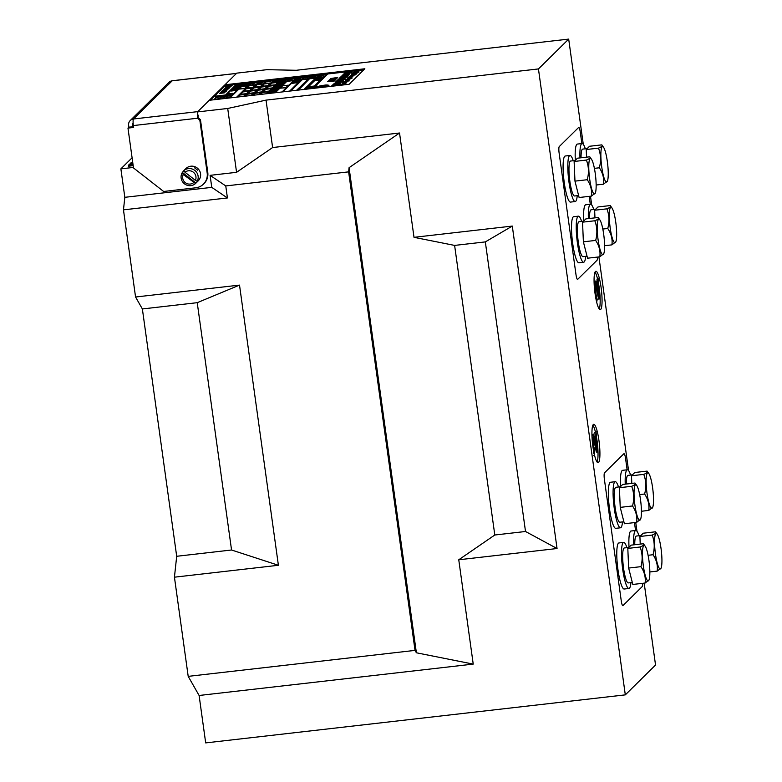 <?xml version="1.0" encoding="UTF-8"?>
<svg xmlns="http://www.w3.org/2000/svg" width="782" height="782" viewBox="0 0 782 782"><rect width="100%" height="100%" fill="white"/><g stroke="black" fill="none" stroke-linecap="round" stroke-linejoin="round"><path stroke-width="1.17" d="M581.867 143.556L580.303 132.285A5.797 1.017 83.5 0 0 578.739 127.427A5.797 1.017 83.5 0 0 578.602 127.495L559.257 146.586A5.797 1.017 83.5 0 0 559.14 153.174L575.982 274.57A5.797 1.017 83.5 0 0 577.546 279.428A5.797 1.017 83.5 0 0 577.673 279.36L597.028 260.269A5.797 1.017 83.5 0 0 597.438 257.073M590.293 204.258L589.198 196.36M627.135 469.796L625.571 458.535A5.797 1.017 83.5 0 0 624.007 453.668A5.797 1.017 83.5 0 0 623.88 453.736L604.525 472.827A5.797 1.017 83.5 0 0 604.408 479.415L621.25 600.811A5.797 1.017 83.5 0 0 622.814 605.669A5.797 1.017 83.5 0 0 622.951 605.6L642.296 586.51A5.797 1.017 83.5 0 0 642.706 583.313M634.466 522.601L635.561 530.499M593.294 424.548A19.325 3.372 83.5 0 0 592.736 445.202A19.325 3.372 83.5 0 0 598.122 462.709A19.325 3.372 83.5 0 0 598.562 462.485A19.325 3.372 83.5 0 0 599.12 441.82A19.325 3.372 83.5 0 0 593.734 424.313A19.325 3.372 83.5 0 0 593.294 424.548M595.434 271.481A19.325 3.372 83.5 0 0 594.867 292.136A19.325 3.372 83.5 0 0 600.263 309.652A19.325 3.372 83.5 0 0 600.693 309.418A19.325 3.372 83.5 0 0 601.26 288.763A19.325 3.372 83.5 0 0 595.864 271.256A19.325 3.372 83.5 0 0 595.434 271.481M133.566 126.928L128.58 127.505L132.657 126.772L128.874 127.202L128.619 125.325A5.797 5.66 45.4 0 1 133.497 118.981A5.797 1.017 83.5 0 0 133.38 125.57L133.644 127.446L127.974 128.101L133.497 167.944L163.643 191.473L195.783 187.797A13.529 13.196 -134.6 0 0 203.437 184.141L204.043 183.545A13.529 13.196 -134.6 0 0 207.777 172.411L200.466 119.754L198.257 117.613L197.465 111.924L227.709 108.463L266.027 100.125L538.446 68.933L625.307 694.866L205.686 742.9L199.107 695.481L473.227 664.104L458.76 559.775L494.801 535.005L525.514 531.496L557.048 548.524L458.76 559.775M266.027 100.125L272.615 147.544L236.565 172.314L210.104 175.344L211.766 187.367L124.827 197.318L120.878 168.863L133.429 167.426M236.565 172.314L227.709 108.463M583.284 144.318L568.69 39.1L296.27 70.282L267.014 69.676L236.77 73.137L224.981 84.779L364.852 68.767L349.124 84.28L209.253 100.291L197.465 111.924M473.227 664.104L416.386 652.784L415.027 650.389L188.198 676.362L199.107 695.481M188.198 676.362L174.435 577.184L176.693 556.285L231.55 550L278.402 565.278L174.435 577.184M142.373 308.958L197.23 302.683L239.517 285.107L135.56 297.013L142.373 308.958L176.693 556.285M135.56 297.013L123.468 209.859L124.827 197.318M132.09 157.798L120.878 168.863M133.175 165.598L128.561 166.234L128.424 165.285L129.274 164.445L132.999 164.337M625.307 694.866L655.541 665.023L644.182 583.147M636.978 531.252L635.756 522.454M628.562 470.559L598.914 256.907M591.71 205.011L590.488 196.214M272.615 147.544L399.534 133.008L349.075 167.69L348.625 171.864L225.763 185.93L210.104 175.344M414.01 237.327L454.616 245.411L485.329 241.902L512.298 226.076L414.01 237.327L399.534 133.008M512.298 226.076L557.048 548.524M568.69 39.1L538.446 68.933M416.386 652.784L349.075 167.69M454.616 245.411L494.801 535.005M415.027 650.389L348.625 171.864M211.766 187.367L227.425 197.954L225.763 185.93M227.425 197.954L123.468 209.859M239.517 285.107L278.402 565.278M197.23 302.683L231.55 550M485.329 241.902L525.514 531.496M236.203 84.456L225.108 85.727L224.981 84.779M132.803 162.9L130.741 162.998L132.754 162.558M132.881 163.448L130.252 163.995M130.193 163.536L132.823 163.027M132.94 163.888L129.431 164.288L132.911 163.692M133.048 164.65L130.506 164.621L130.633 165.569M130.506 164.621L130.154 166.048M130.027 165.1L128.424 165.285M599.227 308.978A19.325 3.372 83.5 0 0 598.562 283.68M597.516 278.763A19.325 3.372 83.5 0 0 595.014 272.146M598.601 299.056L594.691 281.354L595.923 280.963L599.002 294.912L597.937 278.969L596.989 279.076L598.23 278.685L599.579 298.91L598.601 299.056M597.644 288.724L596.989 279.076M597.086 462.035A19.325 3.372 83.5 0 0 596.422 436.747M595.385 431.83A19.325 3.372 83.5 0 0 592.873 425.203M593.616 453.267L593.714 448.194L594.926 447.822L594.525 455.173M591.935 435.017L593.225 434.577L593.225 448.663M597.409 452.016L593.499 434.303L596.871 447.969L596.089 431.742L597.448 451.976L596.461 452.123L593.196 437.353M592.6 434.645L593.782 434.02M595.503 441.791L594.858 432.143L596.089 431.742M599.54 298.949L595.63 281.246L594.691 281.354M597.253 298.998L596.793 301.666L594.428 282.429L596.793 299.457L597.253 298.998L596.734 299.056M593.499 434.303L592.551 434.411M595.796 432.035L594.858 432.143M593.89 452.348L594.34 453.179M594.564 453.159L594.652 448.086L593.714 448.194M591.964 435.818L593.225 434.577M592.785 445.652L592.844 437.158L592.062 437.93M127.974 128.101L128.874 127.202M198.296 115.423L197.65 118.219A5.797 1.017 -96.5 0 1 197.504 112.256M236.526 73.381L172.333 80.732A5.797 1.017 83.5 0 0 172.206 80.8L133.497 118.981L197.768 111.631L236.467 73.44A5.797 1.017 -96.5 0 1 236.594 73.371M236.467 73.44L172.206 80.8A5.797 5.66 -134.6 0 0 168.922 82.364L130.213 120.545M133.136 123.126A1.935 1.887 45.4 0 0 132.402 124.895L132.657 126.772M203.437 184.141A13.529 13.196 -134.6 0 0 207.171 173.008L199.86 120.35L197.65 118.219L133.38 125.57M200.466 119.754L199.86 120.35M314.892 86.47L312.526 86.714L314.892 86.47M314.921 86.655L315.439 86.479M315.869 87.349A8.103 1.085 -7.9 0 0 317.697 86.382A8.103 1.085 -7.9 0 0 317.658 86.294A3.89 0.518 -7.9 0 0 314.423 86.264A3.89 0.518 -7.9 0 0 310.268 87.144A8.103 1.085 -7.9 0 0 309.535 87.721A8.103 1.085 -7.9 0 0 310.043 88.014L311.735 87.819A5.044 0.674 172.1 0 1 311.265 87.604A5.044 0.674 172.1 0 1 311.275 87.545L315.263 87.085A5.044 0.674 172.1 0 1 314.178 87.535L315.889 87.535A8.103 1.085 -7.9 0 0 317.717 86.567L317.697 86.382M311.324 87.692L315.244 87.105M308.841 88.112L308.294 88.014M308.489 88.112L306.886 88.141M309.408 87.32L307.306 87.721L309.261 87.555M308.479 87.496L309.271 87.692L308.206 87.916M314.178 87.535L315.889 87.535M309.584 87.809A8.103 1.085 -7.9 0 0 309.564 87.907A8.103 1.085 -7.9 0 0 310.063 88.2L311.735 87.819M324.442 86.753A12.238 1.632 -7.9 0 0 328.899 85.541L328.87 85.346A12.238 1.632 -7.9 0 0 326.026 84.974A12.238 1.632 -7.9 0 0 319.799 85.952A12.238 1.632 -7.9 0 0 318.743 86.802A12.238 1.632 -7.9 0 0 318.812 86.929L318.831 87.125A12.238 1.632 -7.9 0 0 324.442 86.753L324.413 86.558A12.238 1.632 -7.9 0 0 328.87 85.346M305.567 89.265L317.072 77.917L323.816 77.144M363.747 69.852L327.746 73.977L315.39 86.167M334.588 80.526L327.629 81.621L334.588 80.526L334.022 81.299L327.629 81.621M334.334 80.399L329.105 80.986M335.087 80.214L328.293 80.888L332.096 80.145L335.077 80.126L334.491 80.536M333.738 80.693L332.721 80.575M331.881 79.832L330.815 80.204L331.734 80.184M336.319 78.816L329.701 79.578L335.214 79.226M335.849 79.422L335.009 79.441M335.087 79.578L331.421 79.911M331.04 79.979L329.154 80.116M330.982 79.705L329.613 79.676M336.993 78.151L329.867 79.412L336.123 78.337L330.346 78.865L336.993 78.151L336.328 78.865M335.908 78.552L330.375 79.06M336.397 78.073L330.806 78.708L337.736 77.418L337.003 78.22M339.603 83.83L332.985 84.583L338.498 84.231M339.144 84.505L338.293 84.446M338.371 84.593L334.305 84.994M334.256 84.71L332.888 84.681M340.209 83.41L338.802 83.918M334.285 84.436L333.406 84.094L334.725 83.703L340.19 83.312L333.406 84.094M342.751 80.898L341.343 81.406M336.827 81.924L335.947 81.582L337.267 81.191L342.741 80.81L335.947 81.582M338.684 79.246L345.292 78.21L341.959 79.031M345.292 78.21L339.251 79.236L344.676 78.826L341.138 79.539M338.626 79.549L344.471 78.386L338.577 79.06M341.754 78.259L346.015 77.496L339.31 78.347M346.015 77.496L345.145 78.229M341.763 76.959L342.536 76.871M347.335 76.411L345.448 76.841M342.115 77.203L340.717 77.164L341.626 76.91M347.482 75.668L342.252 76.255M343.376 76.421L341.451 76.157L345.243 75.414L348.225 75.395L345.967 76.108M345.918 76.059L347.482 75.434M345.419 75.013L349.261 74.29L346.25 75.082M349.261 74.29L346.416 74.701L348.752 74.798L347.296 75.238M342.966 75.737L345.644 74.789L342.555 75.14M345.038 74.417L349.779 73.782L342.76 74.945L344.921 74.534L343.357 74.349M349.779 73.782L345.282 74.749M350.082 72.814L344.491 73.449L351.421 72.159L350.737 72.951M344.921 84.739L343.992 84.642M345.82 84.28L344.109 84.524L345.722 84.544M341.284 84.691L344.95 84.016L340.16 84.622M344.842 84.163L341.275 84.593M345.771 83.215L341.724 84.153L344.96 84.065M345.194 82.921L342.379 83.557L345.781 83.303M343.914 81.993L347.472 81.582L343.924 82.042M346.231 79.803L349.906 79.129L345.106 79.744M348.381 79.803L346.954 79.832M351.841 76.362L352.516 76.636M355.038 74.974L351.304 75.395M352.271 75.238L355.566 74.72L351.274 75.209L352.32 75.668L350.121 75.922L352.35 75.737M355.585 74.847L353.884 75.043M356.465 73.977L355.439 74.622M354.246 74.525L351.597 74.407L356.445 73.85L351.597 74.407M353.552 73.762L357.003 73.254L352.408 73.664M357.003 73.254L355.243 73.772M352.936 75.287L353.484 75.678M353.474 75.61L349.603 76.431L353.151 75.942M353.141 75.932L352.868 76.45M348.831 77.242L352.506 76.568L347.707 77.174M351.509 77.389L348.938 77.682M351.998 77.281L348.42 77.545L351.978 77.135L350.737 77.614M351.675 77.379L347.951 78.063L351.441 77.662M350.14 77.643L351.353 77.848M351.333 77.721L347.56 78.444L351.079 78.004M350.903 78.141L347.13 78.865L350.649 78.425M350.639 78.405L347.13 78.865M352.135 78.053L351.617 78.405M350.287 78.757L346.651 79.344L350.287 78.757L349.916 79.275M348.498 79.666L349.046 80.057M349.036 79.989L345.605 80.38L349.036 79.989L347.276 81.035M348.049 80.8L345.468 81.093M344.999 81.201L347.257 80.898M349.261 80.888L343.249 81.572L347.892 81.299M344.315 81.699L343.181 81.641M343.474 82.53L347.14 81.856L342.35 82.462M346.709 82.286L342.839 83.097L346.709 82.286L346.103 83.127M345.077 83.039L344.549 83.097M350.717 72.853L348.234 73.85L344.1 73.616L350.717 72.853L344.012 73.704M345.84 77.076L340.6 77.672L345.859 77.027L346.641 77.174L345.224 77.584M340.698 78.102L339.828 77.76L341.138 77.369L346.612 76.978L339.828 77.76M339.427 79.95L344.168 79.314L337.15 80.478L339.31 80.067L337.746 79.881M344.168 79.314L337.15 80.478M342.36 80.429L336.837 80.79L343.699 79.784L343.132 80.556L336.739 80.878M342.145 81.318L339.662 82.306L335.527 82.071L342.145 81.318L335.429 82.169M339.818 82.941L334.285 83.293L341.157 82.296L340.59 83.068L334.197 83.391M334.012 85.287L338.762 84.661L331.734 85.815L333.894 85.414L332.33 85.228M338.762 84.661L331.734 85.815M351.783 73.146L355.615 71.885L354.226 71.123L354.852 71.797L351.812 73.342L357.873 72.726L358.752 71.797M357.139 71.749L354.246 72.892L356.944 71.318L357.56 71.915M357.091 72.589L357.589 72.012M358.752 71.7L356.67 72.599L357.843 72.54L358.567 71.387L359.104 71.934M354.862 71.895L354.226 71.123M354.872 72.853L355.615 71.983M321.803 77.868L318.157 78.278M322.771 77.35L317.805 78.132L322.771 77.35L322.262 77.965M322.243 77.868L317.16 78.767L322.243 77.868L321.773 78.435M321.402 78.22L317.521 78.571M321.764 78.347L317.042 78.884L321.402 78.64M319.613 78.699L320.825 78.787M320.894 78.943L318.264 79.178M317.922 79.236L316.642 79.275M318.587 79.07L317.834 79.334L318.557 79.314M320.356 79.529L316.612 79.95M320.894 79.393L316.036 79.823L320.532 79.608M319.848 79.754L319.193 79.598M319.555 80.087L315.625 80.282L320.522 79.569L320.229 80.077M314.237 86.235L320.258 80.077L314.589 80.722L308.548 86.694L314.237 86.235L320.258 80.077M312.937 87.877L314.178 87.564M311.862 87.897L312.956 87.965M309.574 87.154L307.561 87.496L309.428 87.398M308.46 87.721L307.091 87.946L309.027 87.721L308.049 88.102M305.322 89.295L317.042 77.721L324.041 76.919L315.322 86.02L327.717 73.782L324.129 76.831L317.14 77.633L320.161 74.652L316.563 77.701L309.574 78.503L312.595 75.512L309.007 78.562L302.018 79.363L305.039 76.382L301.451 79.432L294.452 80.233L296.906 77.31L293.885 80.302L286.896 81.093L289.917 78.112L286.329 81.162L279.33 81.963L281.794 79.041L278.763 82.032L271.774 82.833L274.795 79.842L271.207 82.892L264.208 83.694L266.672 80.771L263.642 83.762L256.652 84.564L259.673 81.572L256.085 84.622L249.087 85.424L251.55 82.501L248.52 85.492L241.53 86.294L244.551 83.303L240.964 86.352L233.965 87.154L236.428 84.241L225.539 94.974L214.2 96.274L210.495 100.155M236.995 84.173L243.769 83.586M244.551 83.303L251.325 82.726M252.117 82.442L258.881 81.856M259.673 81.572L266.447 80.996M267.239 80.712L274.003 80.126M274.795 79.842L281.569 79.265M282.361 78.982L289.125 78.396M289.917 78.112L296.691 77.535M297.473 77.252L304.247 76.665M305.039 76.382L311.813 75.795M312.595 75.512L319.369 74.935M320.161 74.652L326.935 74.065M275.86 81.611L274.374 81.66L274.59 81.201L279.311 80.663L274.374 81.416M279.311 80.663L276.613 81.484M279.819 79.95L276.056 80.39M280.367 79.813L279.194 79.911M279.79 79.764L275.489 80.263M272.019 82.804L274.824 80.038M274.981 82.042L278.431 81.533L273.837 81.944M278.431 81.533L273.407 82.364M277.19 80.409L275.372 80.937M275.86 81.592L276.642 81.641L275.88 81.729M224.717 92.491L219.986 93.038L223.447 92.892M224.346 92.853L219.547 93.469M220.847 93.263L219.908 93.107M225.275 91.944L220.544 92.481L224.004 92.344M221.404 92.706L220.475 92.559M225.128 91.875L221.394 92.296M220.895 92.442L223.525 91.641L225.275 91.963M225.685 91.318L221.951 91.748M226.242 91.259L221.365 91.621L226.233 91.035L224.61 91.641M226.829 90.595L225.832 90.956M222.518 91.328L222 91.22L222.518 91.328M228.256 89.001L223.32 89.744M228.921 88.61L224.053 88.972M230.641 86.646L226.018 87.085L230.641 86.646L228.999 87.34M229.8 86.998L225.92 87.34M231.189 86.098L226.057 87.046L231.189 86.098L230.651 86.704M230.348 86.45L228.862 86.851M228.324 86.685L226.721 87.085M231.677 85.629L225.451 86.685L231.677 85.629L231.198 86.176M226.33 86.773L225.451 86.685M226.77 86.343L225.881 86.255M225.108 85.727L214.444 96.245M231.58 85.512L227.836 85.932M227.269 85.873L231.58 85.639M226.565 87.779L230.016 87.271L225.421 87.672M230.016 87.271L228.227 87.789M226.839 88.21L229.644 87.633L227.562 88.19M229.644 87.633L227.611 87.926L229.282 87.995L228.667 88.317M224.59 88.777L227.054 87.985L224.845 88.239M224.463 90.331L227.523 89.725L222.723 90.331M227.523 89.725L225.754 90.487M240.162 85.883L236.154 86.147M240.954 85.326L237.22 85.746M241.491 85.199L236.633 85.629L241.13 85.414M240.455 85.551L239.791 85.404M242.097 84.603L241.1 84.964M237.787 85.336L237.22 85.072L237.787 85.336M234.219 87.125L237.014 84.358M242.674 83.84L237.953 84.378L242.674 83.84L242.049 84.397M241.834 84.182L237.884 84.446M246.525 84.319L244.199 84.808L246.34 84.593M246.32 84.515L244.766 84.935M245.763 84.163L244.58 84.397L246.721 84.153L245.587 84.573M241.775 86.264L244.58 83.498M249.878 83.332L245.235 83.733L250.24 82.97L245.792 83.664L249.878 83.332L247.053 83.909M250.24 82.97L245.822 83.85M248.608 84.583L243.886 85.121L247.102 85.003M248.207 84.974L243.27 85.727M247.044 83.801L244.776 84.241L246.897 84.055M254.042 83.488L251.726 83.977L253.857 83.762M253.847 83.684L252.068 84.133M253.29 83.332L252.107 83.566L254.248 83.322L253.104 83.742M249.341 85.394L252.136 82.628M257.796 82.1L253.075 82.648L257.434 82.403M255.655 82.452L256.867 82.55M256.926 82.706L253.27 83.127M254.561 82.98L252.303 83.41L254.414 83.224M261.061 83.166L258.686 83.703L260.846 83.459M260.836 83.391L258.969 83.87M261.159 82.902L259.155 83.215L261.159 82.902L260.152 83.41M265.352 81.25L260.621 81.787L264.873 81.563M263.192 81.621L264.942 81.866L260.504 82.364M256.897 84.534L259.702 81.768M262.85 82.286L259.829 82.579L262.85 82.286M261.696 82.55L259.389 83.009L261.52 82.804M284.677 81.054L281.061 81.406L284.677 81.054M283.104 79.344L287.952 78.787L283.113 79.393M284.824 79.041L283.68 79.471M287.972 78.982L284.355 79.549M279.575 81.934L282.38 79.168M285.381 79.295L282.605 79.891L286.036 79.627M285.821 79.715L282.116 80.37L285.606 79.979M284.286 79.94L285.528 80.155M286.036 79.715L285.029 79.93M285.508 80.018L281.784 80.693L285.293 80.292M285.127 80.399L281.305 81.172L285.127 80.399L284.668 80.976M292.634 78.356L290.796 78.904M291.139 79.285L294.589 78.777L290.005 79.187M294.589 78.777L289.575 79.608M287.141 81.074L289.946 78.308M295.586 77.799L290.855 78.337L295.586 77.799L293.25 78.317M293.064 78.405L291.285 78.542M299.799 79.324L296.183 79.676L299.799 79.324M298.235 77.838L298.802 77.741M303.093 77.203L299.477 77.819M294.697 80.204L297.502 77.438M300.503 77.555L297.727 78.161L301.158 77.897M300.943 77.975L297.238 78.63L300.728 78.249M299.418 78.229L300.65 78.425M301.158 77.985L300.151 78.2M300.63 78.288L296.906 78.962L300.415 78.562M300.249 78.669L296.427 79.441L300.249 78.669L299.789 79.246M307.531 76.734L305.615 77.183L307.873 76.695L305.977 76.607L310.708 76.069L307.932 76.636M306.261 77.555L309.711 77.047L305.127 77.457M309.711 77.047L304.697 77.877M302.263 79.334L305.068 76.568M311.373 77.926L315.048 77.252L310.249 77.868M314.491 77.369L311.373 77.829M316.016 76.294L312.399 76.861L316.016 76.294L315.371 76.939M312.81 76.665L316.348 76.02L312.79 76.431M310.532 77.77L312.624 75.707M315.478 75.756L318.284 75.18L316.202 75.737M318.284 75.18L316.251 75.473L317.922 75.541L316.339 75.971M313.621 77.271L312.331 77.526M312.761 77.633L311.842 77.584L312.761 77.633M315.4 77.174L311.813 77.389L315.048 77.31M320.366 76.401L319.672 76.294M323.611 75.395L320.18 75.786L323.611 75.395L320.425 76.235M323.455 75.395L320.874 75.688M320.366 75.6L323.914 75.15L322.673 75.629M323.934 75.287L322.663 75.502M325.85 74.319L321.119 74.857L324.579 74.71M325.478 74.681L323.924 75.111M321.979 75.082L321.05 74.935M317.384 77.604L320.19 74.837M268.998 81.152L271.256 80.888L270.973 81.387L267.532 81.787L270.523 81.191L268.402 81.211M271.647 80.517L267.913 81.191L271.413 80.79M270.103 80.771L271.276 80.986M270.709 80.996L269.125 81.181M264.453 83.664L267.258 80.898M219.185 96.538L217.064 96.812M222.469 96.049L221.218 95.863L223.124 95.785L222.108 96.274M214.131 96.557L225.226 95.287M216.379 97.427L215.754 97.212M222.547 96.499L221.58 96.831M219.967 98.796L221.756 96.812L216.086 97.467L214.268 99.255L219.967 98.796L221.756 96.812M268.343 93.527L272.351 92.999M269.409 93.39L268.637 93.234M273.68 92.432L268.852 93.029L273.436 92.696M276.007 90.301L274.648 90.389M276.584 89.519L271.853 90.057L275.508 89.891M276.242 89.852L276.017 90.35M274.629 90.292L273.113 90.458M272.566 90.282L271.794 90.126M272.028 89.852L276.887 89.275L272.048 89.862M274.296 89.578L273.72 89.451M277.463 88.698L274.462 89.265M273.837 89.344L272.644 89.285M278.069 88.043L273.348 88.591L276.994 88.415M277.737 88.376L276.926 88.728M275.821 88.767L272.947 88.982M274.052 88.806L273.28 88.649M273.534 88.395L277.258 88.004M277.884 87.858L277.239 87.848L278.079 88.102M279.399 86.743L275.01 86.949L279.731 86.411L275.772 86.919L279.399 86.743L277.688 87.535L274.228 87.936L274.531 87.428L277.796 87.281M279.731 86.411L278.656 86.782M277.776 87.173L276.261 87.349M275.714 87.173L274.941 87.017M276.701 86.567L280.024 86.176L275.811 86.861M280.621 85.59L277.62 86.157M276.984 86.235L275.792 86.176M281.227 84.935L276.496 85.482L280.152 85.306M280.885 85.267L280.073 85.609M278.988 85.737L276.095 85.873M277.209 85.697L276.437 85.541M278.187 85.091L281.52 84.7L277.297 85.385M282.312 84.085L280.943 84.173M282.888 83.303L278.157 83.84L281.803 83.664M282.546 83.635L282.322 84.124M280.933 84.065L279.418 84.241M278.871 84.065L278.089 83.909M283.162 83.078L278.392 83.606L282.888 83.342M280.758 82.99L280.024 83.234L280.601 83.351M283.768 82.481L280.767 83.048M280.132 83.127L278.939 83.068M284.374 81.827L279.653 82.374L283.299 82.198M284.042 82.159L283.221 82.501M282.126 82.55L279.252 82.765M280.357 82.589L279.585 82.433M286.017 81.475L279.888 82.139L284.384 81.866M267.767 93.596L279.848 82.178M275.176 90.956L270.347 91.553L274.932 91.22M274.922 91.162L270.201 91.699L273.847 91.523M274.59 91.494L273.768 91.836M272.683 91.953L269.79 92.09M270.904 91.914L270.132 91.758M274.316 91.807L271.315 92.384M270.68 92.452L269.487 92.393M271.305 92.315L270.572 92.559L271.305 92.54M275.323 92.726L286.828 81.377L293.573 80.605M285.899 87.731L288.294 85.16L282.625 85.805L280.2 88.19L285.899 87.731L288.294 85.16M227.337 97.848L223.613 98.532L227.103 98.131M226.467 98.268L227.103 98.297M229.996 95.072L227.415 95.365M226.907 95.228L230.465 94.818L226.907 95.277M230.485 95.013L229.224 95.296M230.387 94.681L227.816 94.974M227.298 94.837L230.856 94.436L227.298 94.886M230.876 94.622L229.615 94.905M229.693 94.104L230.837 94.378M232.44 90.155L237.151 89.344L232.303 89.901M237.171 89.539L236.555 89.715M238.647 87.867L233.867 88.405L238.031 88.18M222.401 98.786L233.906 87.437L240.651 86.665M239.624 86.802L234.815 87.476L239.624 86.802L239.204 87.359M238.833 87.398L234.815 87.476M239.214 87.418L234.375 87.907L239.214 87.418M238.275 88.405L233.407 88.806L238.275 88.444M237.376 88.454L233.407 88.806M232.635 89.783L235.069 89.422M236.184 89.373L237.112 89.177L236.232 89.168M236.369 89.099L237.083 89.285M237.572 88.933L236.35 88.972M234.336 89.51L233.31 89.656M234.483 89.93L231.883 90.546L234.502 90.057M232.234 90.399L234.864 90.077M234.639 90.272L236.242 90.458L231.452 91.005L234.659 90.389M229.018 93.987L232.86 93.517L231.316 94.172M230.279 94.094L229.761 94.153M231.159 93.938L228.129 94.251M228.354 94.065L229.009 93.957M230.973 93.664L228.373 94.045M232.743 93.341L228.579 93.625M233.222 93.381L231.687 93.605M226.399 96L230.074 95.424L226.467 95.932M228.549 95.375L226.575 95.766L229.087 95.414M229.214 95.355L230.074 95.424L229.214 95.355M231.101 95.717L225.431 96.372L223.623 98.161L229.292 97.515L231.081 95.531L225.431 96.372M229.957 97.926L241.462 86.567L239.497 89.089L245.167 88.444L248.207 85.795M246.379 93.84L248.774 91.259L243.094 91.914L240.68 94.299L246.379 93.84L248.774 91.259M247.034 88.034L252.703 87.389L255.118 84.994L249.448 85.649L247.034 88.034L252.723 87.574L255.773 84.935M237.523 97.056L249.438 85.658M249.556 90.712L251.941 88.131L246.271 88.777L243.857 91.171L249.556 90.712L251.941 88.131M243.857 96.333L245.597 94.397L239.927 95.042L237.933 97.007M253.935 92.97L256.33 90.399L250.66 91.044L248.236 93.429L253.935 92.97L256.33 90.399M260.289 86.704L262.684 84.133L257.004 84.779L254.59 87.173L260.289 86.704L262.684 84.133M245.079 96.186L256.995 84.788M262.684 84.143L263.329 84.065M257.112 89.842L259.507 87.261L253.837 87.916L251.413 90.301L257.112 89.842L259.507 87.261M251.413 95.463L253.153 93.527L247.483 94.182L245.499 96.147M261.501 92.11L263.886 89.529L258.216 90.184L255.802 92.569L261.501 92.11L263.886 89.529M252.645 95.326L264.15 83.977L262.175 86.489L267.845 85.844L270.895 83.205M264.678 88.972L267.063 86.401L261.393 87.046L258.979 89.431L264.678 88.972L267.063 86.401M258.979 94.602L260.719 92.667L255.049 93.312L253.055 95.277M269.057 91.24L271.452 88.669L265.782 89.314L263.358 91.699L269.057 91.24L271.452 88.669M260.201 94.456L271.706 83.107L269.741 85.629L275.411 84.974L278.451 82.335M272.234 88.112L274.629 85.531L268.959 86.186L266.535 88.571L272.234 88.112L274.629 85.531M266.535 93.732L268.275 91.797L262.605 92.452L260.621 94.407M290.445 90.995L302.36 79.598M296.534 90.301L308.695 78.874M296.779 90.272L308.069 79.129L302.37 79.588L290.855 90.947M298.01 90.135L309.506 78.777L298.421 90.086M315.605 78.083L316.26 78.004M304.335 89.402L315.635 78.268L309.936 78.728M297.443 82.765L296.095 82.872M298.01 82.002L293.26 82.511L298.01 82.002L297.424 82.579M296.075 82.736L294.394 82.921M297.16 82.354L293.289 82.697M295.567 82.002L294.814 82.266L295.488 82.286M298.607 81.465L295.576 82.042M294.961 82.11L293.768 82.061M299.203 80.82L294.579 81.26L299.203 80.82L297.903 81.475M296.994 81.582L294.12 81.719M298.362 81.172L294.452 81.328M282.888 91.865L294.384 80.507L301.138 79.735M354.295 73.518L356.465 73.352L354.314 73.674M354.148 73.948L352.174 74.534M355.918 74.104L354.178 74.134M354.324 74.446L356.035 74.202L354.334 74.515M351.392 75.453L352.291 75.492M351.92 75.639L350.766 75.659L351.92 75.639M350.766 75.698L351.714 75.659M351.959 76.245L350.424 76.411M350.952 76.597L349.789 76.616L350.952 76.597M349.789 76.616L350.747 76.626M350.698 76.822L349.349 77.271M351.929 76.968L350.727 77.017M349.681 77.604L348.919 77.516M349.3 79.353L346.719 79.647L349.31 79.344M349.329 79.539L346.749 79.832M347.482 80.018L346.328 80.038L347.482 80.018M346.328 80.038L347.286 80.038M347.247 80.839L345.448 80.937M346.074 80.986L344.97 81.172M346.143 81.299L344.803 81.543L346.162 81.465M346.446 81.045L345.048 81.299L346.475 81.201M344.403 81.963L346.983 81.641L344.393 81.954M347.012 81.827L344.432 82.13M345.341 82.11L343.992 82.56M346.573 82.266L345.361 82.306M343.66 83.088L344.579 83.303M344.188 83.273L343.024 83.293L344.188 83.273M343.034 83.332L343.982 83.293M344.794 83.801L342.203 84.114L344.803 83.782M344.823 83.987L342.242 84.28M343.151 84.27L341.802 84.72M344.383 84.427L343.171 84.466M345.634 84.466L344.901 84.554M351.421 72.159L344.461 73.264M347.247 73.606L349.847 73.039L347.208 73.567M349.632 73.254L347.345 73.625M345.986 74.153L349.036 73.919L345.976 74.378M348.655 74.886L342.037 75.649M347.452 75.473L342.233 76.128M343.65 76.304L342.203 76.108M348.273 75.531L345.967 76.059M343.347 76.225L341.451 76.157M344.52 76.167L346.661 76.401M342.408 76.783L345.761 76.392M340.796 76.88L341.734 76.773M346.563 76.499L343.777 76.9M345.859 76.304L344.422 76.265M345.869 77.262L340.629 77.858M342.545 78.239L345.145 77.672L342.506 78.21M344.93 77.897L342.643 78.259M344.676 78.826L338.254 79.383M340.385 79.686L343.425 79.451L340.375 79.911M343.699 79.784L343.132 80.556M343.103 80.37L342.33 80.458M336.729 81.563L341.959 80.898L336.7 81.533M341.988 81.084L336.749 81.68M338.674 82.071L341.275 81.504L338.635 82.032M341.05 81.719L338.772 82.09M341.157 82.296L340.59 83.068M340.561 82.882L339.789 82.97M334.188 84.075L339.437 83.361L334.158 84.045M339.447 83.596L334.207 84.192M338.342 84.397L337.433 84.583M336.807 84.896L334.696 85.287L336.817 84.974M337.736 77.418L330.776 78.523M335.067 79.393L334.149 79.578M330.2 80.957L328.293 80.888M214.112 96.362L225.451 95.072L221.589 98.884M222.156 98.815L233.906 87.437M233.877 87.242L240.866 86.44L229.146 98.014M229.713 97.946L241.462 86.567M241.433 86.382L248.432 85.58L236.702 97.144M237.269 97.085L249.028 85.707M248.999 85.512L255.988 84.71L244.267 96.284M244.834 96.215L256.584 84.837M256.555 84.651L263.554 83.85L251.824 95.414M252.391 95.355L264.15 83.977M264.12 83.782L271.11 82.98L259.389 94.554M259.956 94.485L271.706 83.107M271.677 82.921L278.675 82.12L266.945 93.684M267.512 93.625L279.272 82.247M279.242 82.051L286.232 81.25L274.511 92.823M275.078 92.755L286.828 81.377M286.798 81.191L293.797 80.39L282.067 91.953M282.634 91.895L294.384 80.507M294.364 80.321L301.353 79.52L289.633 91.093M290.2 91.025L301.95 79.647M301.92 79.451L308.919 78.659L297.189 90.223M297.756 90.155L309.506 78.777M309.486 78.591L316.475 77.789L304.755 89.363M322.653 75.434L321.617 75.619M320.845 75.502L321.48 75.639M321.47 75.58L320.356 75.561M318.059 78.308L318.919 78.249M320.864 78.757L320.219 78.943M317.394 79.872L316.036 79.823M320.522 79.569L315.557 80.351M317.922 75.541L313.494 75.786M315.86 76.079L313.279 76.372L315.869 76.059M315.889 76.265L313.299 76.568M312.888 77.506L312.311 77.369M312.751 77.516L311.813 77.389M314.882 77.047L314.09 77.232M314.911 77.232L314.11 77.213M313.24 77.516L311.891 77.956M314.472 77.662L313.269 77.701M310.64 76.137L305.909 76.675M305.273 77.301L306.016 77.164L305.283 77.379M307.003 77.31L309.173 77.144L307.023 77.467M308.46 76.665L305.586 76.988M299.946 77.31L303.074 77.056L299.457 77.682M299.447 77.623L298.225 77.614M301.657 77.31L301.031 77.34M298.773 77.555L299.496 77.574M300.894 77.653L300.405 77.78M299.516 77.887L298.353 77.917L299.516 77.887M298.353 77.946L299.31 77.907M297.092 79.744L296.183 79.676M299.78 79.129L298.284 79.422M296.769 79.529L297.874 79.402L296.789 79.666M295.928 79.93L299.418 79.481L295.948 80.057M290.151 79.031L290.894 78.894L290.161 79.109M291.882 79.041L294.061 78.874L291.901 79.197M286.535 79.041L285.909 79.07M284.374 79.305L283.661 79.324M285.772 79.383L285.283 79.51M284.394 79.617L283.231 79.647L284.394 79.617M283.231 79.647L284.198 79.637M281.97 81.475L281.061 81.406M284.658 80.859L283.162 81.152M281.647 81.26L282.752 81.133L281.667 81.396M280.806 81.66L284.296 81.211L280.826 81.797M277.874 80.087L276.642 80.311M277.307 79.852L280.367 79.656L278.734 80.057M276.701 80.253L276.046 80.263M274.726 81.064L275.469 80.917L274.746 81.181M277.278 80.957L278.695 80.79L277.287 81.172M275.068 81.211L276.73 81.015L275.059 81.436M278.372 81.025L277.307 81.142M276.427 81.24L275.098 81.396M275.723 81.797L277.893 81.631L275.743 81.954M277.63 80.448L277.121 80.566M271.256 80.888L270.973 81.387M270.943 81.201L267.512 81.592M264.414 81.699L263.778 81.875M260.523 82.677L259.829 82.814M262.82 82.1L261.471 82.384M260.259 82.442L261.237 82.325L260.279 82.589M260.132 83.273L259.174 83.381M260.973 83L260.328 83.146M259.477 83.175L260.152 83.166M256.907 82.511L256.261 82.697M253.085 83.557L252.127 83.703M253.955 83.351L253.27 83.498M252.4 83.537L253.104 83.518M244.013 84.994L244.756 84.847L244.023 85.101M246.174 85.267L247.268 85.336M243.964 85.521L245.626 85.336L243.955 85.746M245.323 85.561L243.994 85.707M245.558 84.388L244.6 84.534M246.428 84.182L245.744 84.329M244.874 84.368L245.577 84.348M238.168 84.749L242.078 84.476L238.168 84.749M237.787 85.306L237.229 85.033M241.53 84.544L237.777 84.994L241.54 84.515M241.56 84.73L237.816 85.16M237.992 85.678L236.633 85.629M241.13 85.365L240.729 85.971M240.709 85.785L240.152 85.844M232.146 85.414L228.833 85.942M228.618 85.854L227.259 85.805M227.23 86.372L231.052 85.756L227.23 86.372M228.97 86.176L227.474 86.343M227.318 87.027L226.467 87.095M227.308 87.525L229.478 87.359L227.327 87.682M229.214 88.063L224.483 88.601M224.61 88.962L228.364 88.454L224.59 88.943M228.373 88.669L224.63 89.099M226.223 89.295L227.318 89.363M224.014 89.539L225.675 89.353L224.004 89.774M225.372 89.578L224.043 89.734M225.187 90.047L226.897 89.852L225.177 90.272M225.04 90.262L225.773 90.233M226.624 90.077L225.206 90.243M222.909 90.751L226.819 90.477L222.909 90.751M222.518 91.308L221.971 91.025M226.262 90.536L222.518 90.966L226.281 90.507M226.291 90.732L222.547 91.152M225.695 91.777L222.381 92.276M222.166 92.217L220.807 92.168M223.173 95.932L217.347 96.528M217.328 96.342L216.976 96.831M216.956 96.704L221.218 95.863M215.744 97.144L222.528 96.372L215.754 97.369M219.292 96.606L216.458 97.261M221.873 96.636L219.322 96.792M239.194 87.222L238.402 87.828M238.373 87.633L234.375 87.907M235.763 88.034L237.718 87.965L235.783 88.19M238.295 88.425L236.926 88.542M236.066 88.386L236.565 88.64M236.056 88.493L233.935 88.933M236.086 88.689L235.177 88.689M234.59 89.226L236.34 88.913M234.835 89.51L236.663 89.402L234.17 89.783M234.473 89.871L236.741 89.959M235.274 90.223L236.252 89.998M234.131 90.36L234.639 90.301M236.213 90.272L231.423 90.82M230.407 93.967L227.591 94.602L230.299 94.211M230.778 94.075L230.279 94.036M228.862 94.133L229.82 94.397M229.4 94.319L228.236 94.339L229.4 94.319M228.246 94.378L229.194 94.348M228.559 94.876L227.787 94.808M228.168 95.296L227.396 95.199M229.194 95.228L230.094 95.375M227.973 95.541L227.024 95.541L227.973 95.541M227.024 95.541L228.002 95.736L227.005 95.56M308.548 86.694L314.217 86.04M304.09 89.431L315.605 78.073M269.712 85.434L275.381 84.788L277.805 82.403L272.126 83.048M266.535 88.571L272.204 87.916M263.358 91.699L269.028 91.054M266.291 93.762L268.275 91.797M214.268 99.255L219.947 98.6M262.156 86.303L267.825 85.658L270.24 83.263L264.57 83.918M258.979 89.431L264.648 88.786M255.802 92.569L261.471 91.924M258.725 94.632L260.719 92.667M254.59 87.173L260.259 86.519M251.413 90.301L257.082 89.656M248.236 93.429L253.915 92.784M251.169 95.492L253.153 93.527M243.857 91.171L249.526 90.516M240.68 94.299L246.35 93.654M243.603 96.362L245.597 94.397M239.468 88.904L245.137 88.249L247.562 85.864L241.892 86.509M225.411 96.176L223.623 98.161M280.2 88.19L285.87 87.545M227.063 98.121L225.803 98.082M226.418 98.327L227.005 98.258M281.803 83.987L278.167 84.534M277.903 84.573L277.356 84.632M281.031 84.759L280.171 84.935M279.536 86.225L278.675 86.411M278.656 87.105L275.02 87.643M274.756 87.682L274.199 87.75M278.412 87.965L274.863 88.415M274.853 88.346L273.534 88.356M276.447 87.995L277.092 88.024M274.023 88.298L274.902 88.288M276.388 89.334L275.772 89.471M274.941 89.48L275.596 89.5M272.527 89.774L273.417 89.764M275.499 90.213L271.862 90.751M271.608 90.79L271.051 90.859M272.283 91.142L274.257 91.054L272.302 91.279M270.787 92.608L272.762 92.53L270.807 92.745M273.426 92.628L269.477 93.136L273.065 92.99M295.879 81.201L295.029 81.269M293.827 82.433L294.687 82.384M296.935 82.687L293.309 83.215M293.015 83.283L292.468 83.342M318.812 86.929A12.238 1.632 -7.9 0 0 324.413 86.558M320.112 85.952A11.838 1.584 -7.9 0 0 319.154 86.743A11.838 1.584 -7.9 0 0 319.193 86.851A11.838 1.584 -7.9 0 0 324.344 86.509A11.838 1.584 -7.9 0 0 328.45 85.394A11.838 1.584 -7.9 0 0 325.83 85.052A11.838 1.584 -7.9 0 0 320.112 85.952L320.141 86.137A11.838 1.584 -7.9 0 0 319.183 86.841M325.83 85.052L325.85 85.238A11.838 1.584 -7.9 0 0 325.077 85.336M322.458 85.727A11.838 1.584 -7.9 0 0 320.141 86.137M328.196 85.482A11.838 1.584 -7.9 0 0 325.85 85.238M324.071 86.343L323.328 86.616M323.328 86.567L322.467 86.401L324.335 85.903L321.744 86.714A5.308 0.704 -7.9 0 1 321.392 86.519A5.308 0.704 -7.9 0 1 321.431 86.411M324.667 86.382L324.051 86.255L324.667 86.382A5.308 0.704 -7.9 0 0 325.85 85.746A5.308 0.704 -7.9 0 0 325.791 85.658M324.638 86.186A5.308 0.704 -7.9 0 0 325.82 85.561A5.308 0.704 -7.9 0 0 325.556 85.385L322.399 85.746A5.308 0.704 -7.9 0 0 321.373 86.323A5.308 0.704 -7.9 0 0 321.715 86.519L321.744 86.714M324.335 85.903L321.715 86.519M323.308 86.44L322.389 86.479M315.987 86.499L315.439 86.509M308.499 87.252L309.359 87.193L308.509 87.33M308.176 87.76L307.326 87.867M309.027 87.525L308.362 87.672M307.531 87.721L308.206 87.692M308.02 87.907L307.091 87.946M308.343 87.848L307.776 87.916M307.277 87.926L307.913 87.897M307.893 87.955L308.822 87.926M575.327 160.281A23.186 4.047 -96.5 0 1 575.64 147.622A23.186 4.047 -96.5 0 1 577.341 144.074L582.062 143.536A23.186 4.047 -96.5 0 1 585.327 148.805M579.97 157.915A23.186 4.047 -96.5 0 1 580.371 147.084A23.186 4.047 -96.5 0 1 582.062 143.536M583.753 220.983A23.186 4.047 -96.5 0 1 585.239 205.05A23.186 4.047 -96.5 0 1 585.767 204.776L590.488 204.229A23.186 4.047 -96.5 0 1 593.753 209.498M588.387 218.608A23.186 4.047 -96.5 0 1 589.97 204.503A23.186 4.047 -96.5 0 1 590.488 204.229M577.233 195.676A23.186 4.047 -96.5 0 1 575.767 201.267A23.186 4.047 -96.5 0 1 575.249 201.541L570.518 202.088A23.186 4.047 -96.5 0 1 564.047 181.072A23.186 4.047 -96.5 0 1 564.721 156.283A23.186 4.047 -96.5 0 1 565.249 156.009L569.97 155.471A23.186 4.047 -96.5 0 1 573.235 160.74M575.249 201.541A23.186 4.047 -96.5 0 1 568.778 180.534A23.186 4.047 -96.5 0 1 569.452 155.745A23.186 4.047 -96.5 0 1 569.97 155.471M585.65 256.369A23.186 4.047 -96.5 0 1 584.193 261.96A23.186 4.047 -96.5 0 1 583.665 262.244L578.944 262.781A23.186 4.047 -96.5 0 1 572.473 241.765A23.186 4.047 -96.5 0 1 573.147 216.985A23.186 4.047 -96.5 0 1 573.665 216.712L578.397 216.164A23.186 4.047 -96.5 0 1 581.652 221.433M583.665 262.244A23.186 4.047 -96.5 0 1 577.194 241.227A23.186 4.047 -96.5 0 1 577.869 216.438A23.186 4.047 -96.5 0 1 578.397 216.164M587.174 148.59L582.707 149.108A17.585 3.069 83.5 0 0 581.055 157.788M595.601 209.283L591.124 209.801A17.585 3.069 83.5 0 0 589.481 218.481M575.083 160.525L570.606 161.033A17.585 3.069 83.5 0 0 569.56 178.853A17.585 3.069 83.5 0 0 574.614 195.979L578.612 195.52M583.509 221.218L579.032 221.736A17.585 3.069 83.5 0 0 577.976 239.556A17.585 3.069 83.5 0 0 583.03 256.672L587.038 256.213M607.34 161.542A17.849 3.118 -96.5 0 1 607.438 181.062A17.849 3.118 -96.5 0 1 601.759 167.055A17.849 3.118 -96.5 0 1 603.567 147.319A17.849 3.118 -96.5 0 1 607.34 161.542M607.438 181.062L603.499 184.171C604.222 178.482 602.844 173.027 599.344 167.788L594.388 168.355M599.344 167.788C601.172 161.014 600.889 154.465 598.504 148.13C601.71 146.801 602.814 145.716 601.817 144.865L589.53 146.263L586.217 149.538L586.539 157.162M598.504 148.13L586.217 149.538M603.567 147.319L601.817 144.865M603.499 184.171L596.158 185.011M615.766 222.244A17.849 3.118 -96.5 0 1 615.854 241.765A17.849 3.118 -96.5 0 1 610.175 227.748A17.849 3.118 -96.5 0 1 611.993 208.012A17.849 3.118 -96.5 0 1 615.766 222.244M615.854 241.765L611.925 244.864C612.648 239.184 611.26 233.72 607.77 228.481L602.814 229.048M607.77 228.481C609.589 221.707 609.315 215.158 606.92 208.833C610.136 207.504 611.241 206.409 610.243 205.558L597.956 206.966L594.643 210.241L594.965 217.855M606.92 208.833L594.643 210.241M611.993 208.012L610.243 205.558M611.925 244.864L604.574 245.714M595.249 173.477A17.849 3.118 -96.5 0 1 595.337 192.998A17.849 3.118 -96.5 0 1 589.667 178.99A17.849 3.118 -96.5 0 1 591.475 159.254A17.849 3.118 -96.5 0 1 595.249 173.477M591.407 196.106C592.13 190.417 590.742 184.953 587.253 179.723L574.966 181.131L579.12 197.514L591.407 196.106L595.337 192.998M587.253 179.723C589.071 172.949 588.797 166.4 586.402 160.066C589.618 158.736 590.723 157.651 589.726 156.791L577.439 158.199L574.125 161.473L574.966 181.131M586.402 160.066L574.125 161.473M591.475 159.254L589.726 156.791M603.675 234.17A17.849 3.118 -96.5 0 1 603.763 253.7A17.849 3.118 -96.5 0 1 598.083 239.683A17.849 3.118 -96.5 0 1 599.902 219.947A17.849 3.118 -96.5 0 1 603.675 234.17M599.833 256.799C600.556 251.11 599.168 245.656 595.669 240.416L583.382 241.824L587.546 258.207L599.833 256.799L603.763 253.7M595.669 240.416C597.497 233.642 597.213 227.093 594.828 220.768C598.034 219.439 599.139 218.344 598.142 217.494L585.865 218.901L582.541 222.166L583.382 241.824M594.828 220.768L582.541 222.166M599.902 219.947L598.142 217.494M197.709 170.261L194.669 167.886L197.719 170.251M195.392 180.359L184.982 172.236A6.764 6.598 -134.6 0 1 195.392 180.359L197.25 181.277L197.699 180.828A8.7 8.485 45.4 0 1 196.194 182.861L198.159 180.925A8.7 8.485 -134.6 0 0 197.67 168.384A8.7 8.485 -134.6 0 0 185.94 168.55L183.975 170.486A8.7 8.485 -134.6 0 0 183.77 170.701M197.25 181.277A8.7 8.485 -134.6 0 0 183.741 170.73L184.19 170.28A8.7 8.485 -134.6 0 0 183.975 170.486M184.982 172.236L183.741 170.73A8.7 8.485 -134.6 0 0 182.46 172.519L182.011 172.969A8.7 8.485 -134.6 0 0 195.52 183.516L183.262 174.474A6.764 6.598 -134.6 0 0 193.672 182.607M196.194 182.861A8.7 8.485 45.4 0 1 195.979 183.066L195.52 183.516M182.011 172.969L183.262 174.474M195.979 183.066L182.46 172.519M639.021 535.738A23.186 4.047 83.5 0 0 636.929 531.193A23.186 4.047 83.5 0 0 635.756 530.47A23.186 4.047 83.5 0 0 633.655 544.849M635.756 530.47L631.035 531.017A23.186 4.047 83.5 0 0 629.021 547.224M630.595 475.045A23.186 4.047 83.5 0 0 627.34 469.777A23.186 4.047 83.5 0 0 626.812 470.05A23.186 4.047 83.5 0 0 625.238 484.156M627.34 469.777L622.609 470.314A23.186 4.047 83.5 0 0 622.091 470.598A23.186 4.047 83.5 0 0 620.595 486.521M626.92 547.674A23.186 4.047 83.5 0 0 623.665 542.405A23.186 4.047 83.5 0 0 623.146 542.679A23.186 4.047 83.5 0 0 622.462 567.468A23.186 4.047 83.5 0 0 628.933 588.484A23.186 4.047 83.5 0 0 629.461 588.201A23.186 4.047 83.5 0 0 630.927 582.61M623.665 542.405L618.933 542.952A23.186 4.047 83.5 0 0 618.415 543.226A23.186 4.047 83.5 0 0 617.741 568.006A23.186 4.047 83.5 0 0 624.212 589.022L628.933 588.484M618.503 486.981A23.186 4.047 83.5 0 0 615.239 481.712A23.186 4.047 83.5 0 0 614.72 481.986A23.186 4.047 83.5 0 0 614.046 506.775A23.186 4.047 83.5 0 0 620.517 527.782A23.186 4.047 83.5 0 0 621.035 527.508A23.186 4.047 83.5 0 0 622.501 521.917M615.239 481.712L610.517 482.25A23.186 4.047 83.5 0 0 609.999 482.523A23.186 4.047 83.5 0 0 609.315 507.313A23.186 4.047 83.5 0 0 615.786 528.329L620.517 527.782M634.749 544.722A17.585 3.069 -96.5 0 1 636.392 536.041L640.869 535.523M626.323 484.029A17.585 3.069 -96.5 0 1 627.975 475.348L632.452 474.83M632.306 582.453L628.298 582.913A17.585 3.069 -96.5 0 1 623.254 565.797A17.585 3.069 -96.5 0 1 624.3 547.977L628.777 547.459M623.88 521.76L619.882 522.22A17.585 3.069 -96.5 0 1 614.828 505.094A17.585 3.069 -96.5 0 1 615.884 487.274L620.351 486.766M655.453 553.998A17.849 3.118 -96.5 0 1 657.261 534.253A17.849 3.118 -96.5 0 1 661.034 548.485A17.849 3.118 -96.5 0 1 661.122 568.006A17.849 3.118 -96.5 0 1 655.453 553.998M661.122 568.006L657.193 571.104C657.916 565.425 656.528 559.961 653.038 554.731C654.866 547.947 654.583 541.398 652.198 535.074C655.414 533.735 656.518 532.64 655.512 531.799L643.224 533.207L639.911 536.481L640.233 544.096M657.261 534.253L655.512 531.799M653.038 554.731L648.082 555.288M652.198 535.074L639.911 536.481M657.193 571.104L649.852 571.955M647.027 493.295A17.849 3.118 -96.5 0 1 648.835 473.56A17.849 3.118 -96.5 0 1 652.618 487.782A17.849 3.118 -96.5 0 1 652.706 507.313A17.849 3.118 -96.5 0 1 647.027 493.295M652.706 507.313L648.777 510.411C649.5 504.722 648.112 499.268 644.612 494.029C646.44 487.254 646.157 480.705 643.772 474.371C646.988 473.042 648.092 471.947 647.085 471.106L634.798 472.504L631.485 475.779L631.807 483.403M648.835 473.56L647.085 471.106M644.612 494.029L639.666 494.595M643.772 474.371L631.485 475.779M648.777 510.411L641.426 511.252M643.351 565.924A17.849 3.118 -96.5 0 1 645.17 546.188A17.849 3.118 -96.5 0 1 648.943 560.42A17.849 3.118 -96.5 0 1 649.031 579.941A17.849 3.118 -96.5 0 1 643.351 565.924M640.096 547.009C643.312 545.67 644.417 544.575 643.42 543.734L631.133 545.142L627.809 548.417L628.65 568.064L632.814 584.447L645.101 583.04C645.824 577.351 644.436 571.896 640.937 566.657C642.765 559.883 642.491 553.333 640.096 547.009L627.809 548.417M645.17 546.188L643.42 543.734M640.937 566.657L628.65 568.064M649.031 579.941L645.101 583.04M634.935 505.231A17.849 3.118 -96.5 0 1 636.744 485.495A17.849 3.118 -96.5 0 1 640.517 499.718A17.849 3.118 -96.5 0 1 640.605 519.238A17.849 3.118 -96.5 0 1 634.935 505.231M631.68 486.306C634.896 484.977 636.001 483.882 634.994 483.032L622.707 484.439L619.393 487.714L620.234 507.371L624.388 523.754L636.675 522.347C637.398 516.658 636.01 511.193 632.521 505.964C634.349 499.19 634.065 492.64 631.68 486.306L619.393 487.714M636.744 485.495L634.994 483.032M632.521 505.964L620.234 507.371M640.605 519.238L636.675 522.347M131.884 164.64L132.011 165.589M132.402 124.895L133.214 124.094M207.777 172.411L207.171 173.008M593.714 455.31L594.662 455.202"/></g></svg>
